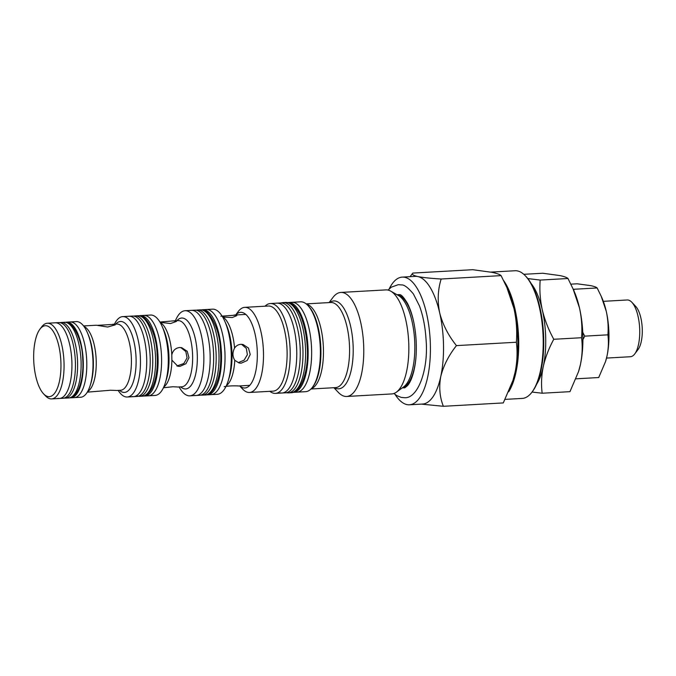 <?xml version="1.0" encoding="UTF-8"?>
<svg xmlns="http://www.w3.org/2000/svg" width="676" height="676" viewBox="0 0 676 676"><rect width="100%" height="100%" fill="white"/><g stroke="black" fill="none" stroke-linecap="round" stroke-linejoin="round"><path stroke-width="1.01" d="M389.173 288.939A63.941 24.361 86.8 0 1 402.228 277.109A63.941 24.361 86.8 0 1 404.721 277.304A63.941 24.361 86.8 0 1 430.308 342.833A63.941 24.361 86.8 0 1 409.445 404.789A63.941 24.361 86.8 0 1 406.944 404.594A63.941 24.361 86.8 0 1 395.139 394.505M402.228 277.109L415.343 276.366A63.941 24.361 86.8 0 1 417.844 276.56C423.227 277.591 431.001 278.402 441.158 279.011C437.828 289.7 437.33 300.972 439.67 312.827C442.704 324.505 448.298 335.44 456.444 345.613C448.703 355.39 443.481 365.674 440.777 376.473C438.834 387.111 439.696 397.057 443.38 406.301L421.393 404.113M329.102 302.586L332.905 297.516A52.103 19.849 86.8 0 1 340.814 292.438L385.878 289.894A52.103 19.849 86.8 0 1 387.914 290.046A52.103 19.849 86.8 0 1 390.677 291.119A52.103 19.849 86.8 0 1 408.634 340.788A52.103 19.849 86.8 0 1 396.389 392.165A52.103 19.849 86.8 0 1 391.759 393.931L346.687 396.474A52.103 19.849 86.8 0 1 344.659 396.313A52.103 19.849 86.8 0 1 338.262 392.308L333.91 387.703M340.814 292.438A52.103 19.849 86.8 0 1 342.842 292.59A52.103 19.849 86.8 0 1 363.688 345.985A52.103 19.849 86.8 0 1 346.687 396.474M287.824 302.561A44.996 17.145 86.8 0 1 288.306 302.518L300.55 301.826A44.996 17.145 86.8 0 1 302.307 301.961A44.996 17.145 86.8 0 1 307.825 305.417A44.996 17.145 86.8 0 1 320.204 345.782A44.996 17.145 86.8 0 1 312.456 387.289A44.996 17.145 86.8 0 1 305.628 391.674L296.882 392.173A44.996 17.145 86.8 0 1 295.125 392.038M291.804 302.324A44.996 17.145 86.8 0 1 293.561 302.459A44.996 17.145 86.8 0 1 311.568 348.571A44.996 17.145 86.8 0 1 296.882 392.173A44.996 17.145 86.8 0 0 311.568 348.571A44.996 17.145 86.8 0 0 293.561 302.459A44.996 17.145 86.8 0 0 291.804 302.324M265.034 306.203A44.996 17.145 86.8 0 1 270.383 303.532A44.996 17.145 86.8 0 1 272.141 303.668A44.996 17.145 86.8 0 1 290.139 349.779A44.996 17.145 86.8 0 1 275.453 393.381A44.996 17.145 86.8 0 1 273.704 393.246A44.996 17.145 86.8 0 1 269.842 391.328M270.383 303.532L276.94 303.161A44.996 17.145 86.8 0 1 278.698 303.296A44.996 17.145 86.8 0 1 296.696 349.407A44.996 17.145 86.8 0 1 282.019 393.01A44.996 17.145 86.8 0 1 280.261 392.874M235.645 314.982L238.248 311.509A42.63 16.241 86.8 0 1 244.72 307.352L268.33 306.017A42.63 16.241 86.8 0 1 269.994 306.144A42.63 16.241 86.8 0 1 287.046 349.83A42.63 16.241 86.8 0 1 273.138 391.142L249.529 392.469A42.63 16.241 86.8 0 1 247.864 392.342A42.63 16.241 86.8 0 1 242.633 389.072L239.65 385.911M244.72 307.352A42.63 16.241 86.8 0 1 246.385 307.479A42.63 16.241 86.8 0 1 263.437 351.165A42.63 16.241 86.8 0 1 249.529 392.469M235.73 314.974A37.89 14.433 86.8 0 1 242.093 312.439A37.89 14.433 86.8 0 1 257.311 353.202A37.89 14.433 86.8 0 1 243.411 387.872A37.89 14.433 86.8 0 1 239.735 385.911M410.104 276.661L412.791 273.079C411.515 274.329 413.197 275.495 417.844 276.56A63.941 24.361 86.8 0 1 439.67 312.827A63.941 24.361 86.8 0 1 440.777 376.473A63.941 24.361 86.8 0 1 422.559 404.045L409.445 404.789M516.371 342.233C517.25 331.164 516.456 319.968 513.997 308.628A63.941 24.361 86.8 0 1 515.104 372.282C517.191 361.939 517.613 351.926 516.371 342.233L456.444 345.613M506.839 287.41L508.115 290.317A63.941 24.361 86.8 0 1 513.997 308.628L506.839 287.41L501.077 275.622C499.809 274.456 496.843 273.374 492.17 272.36L472.718 269.699L412.791 273.079M443.38 406.301L503.299 402.921L513 380.267L515.104 372.282A63.941 24.361 86.8 0 1 513.168 379.743L513 380.267M441.158 279.011L501.077 275.622M224.195 386.697C231.471 385.219 240.943 386.19 237.251 385.861M220.875 316.224L236.017 315.143L236.744 315.658L232.257 317.559L222.979 317.036A35.524 13.537 86.8 0 1 234.564 348.072C236.11 345.782 238.214 344.532 240.876 344.321L243.005 344.481L248.472 348.047L250.221 354.494L247.188 360.519L241.205 363.173L239.127 363.02L234.775 360.3C232.451 356.489 232.383 352.416 234.564 348.072M201.592 309.895A42.63 16.241 86.8 0 1 202.749 309.726L212.517 309.169A42.63 16.241 86.8 0 1 214.174 309.295A42.63 16.241 86.8 0 1 224.804 321.269A42.63 16.241 86.8 0 1 228.175 380.884A42.63 16.241 86.8 0 1 217.317 394.294L211.047 394.64A42.63 16.241 86.8 0 1 209.391 394.514M207.904 309.65A42.63 16.241 86.8 0 1 224.964 353.337A42.63 16.241 86.8 0 1 211.047 394.64A42.63 16.241 86.8 0 0 224.964 353.337A42.63 16.241 86.8 0 0 207.904 309.65A42.63 16.241 86.8 0 0 206.248 309.524A42.63 16.241 86.8 0 1 207.904 309.65M175.405 320.754A42.63 16.241 86.8 0 1 185.063 310.723A42.63 16.241 86.8 0 1 186.72 310.85A42.63 16.241 86.8 0 1 203.78 354.537A42.63 16.241 86.8 0 1 189.863 395.84A42.63 16.241 86.8 0 1 188.207 395.714A42.63 16.241 86.8 0 1 179.14 386.959M185.063 310.723L191.376 310.36A42.63 16.241 86.8 0 1 193.04 310.495A42.63 16.241 86.8 0 1 210.101 354.182A42.63 16.241 86.8 0 1 196.184 395.485A42.63 16.241 86.8 0 1 194.519 395.359M163.431 387.754L172.879 386.748L177.053 386.951M159.899 322.046L173.85 320.838L176.444 321.438L170.529 323.542L160.136 322.317M171.797 354.934C172.879 350.523 175.473 348.055 179.588 347.523L181.726 347.692L187.21 351.258L188.976 357.714L185.917 363.73L179.917 366.384L177.847 366.231L171.881 360.131L171.797 354.934A33.158 12.633 86.8 0 0 160.144 322.46M143.827 315.422A40.256 15.337 86.8 0 1 143.853 315.422L150.562 315.041A40.256 15.337 86.8 0 1 152.134 315.16A40.256 15.337 86.8 0 1 162.172 326.466A40.256 15.337 86.8 0 1 165.35 382.777A40.256 15.337 86.8 0 1 155.1 395.435L148.424 395.806M139.214 315.793A40.256 15.337 86.8 0 1 140.355 315.616L143.853 315.422A40.256 15.337 86.8 0 1 145.424 315.54A40.256 15.337 86.8 0 1 161.539 356.801A40.256 15.337 86.8 0 1 148.399 395.815A40.256 15.337 86.8 0 1 146.827 395.688M114.43 324.201A40.256 15.337 86.8 0 1 122.719 316.613A40.256 15.337 86.8 0 1 124.291 316.731A40.256 15.337 86.8 0 1 140.397 357.993A40.256 15.337 86.8 0 1 127.257 397.006A40.256 15.337 86.8 0 1 125.685 396.888A40.256 15.337 86.8 0 1 118.173 390.398M122.719 316.613L128.989 316.258A40.256 15.337 86.8 0 1 130.561 316.376A40.256 15.337 86.8 0 1 146.667 357.638A40.256 15.337 86.8 0 1 133.527 396.651A40.256 15.337 86.8 0 1 131.955 396.533M87.305 392.148L110.399 390.255L115.866 390.415M96.998 325.35L114.506 324.37L115.233 324.894L107.653 327.023L96.296 325.224L83.562 325.942M65.614 322.3A37.89 14.433 86.8 0 1 66.603 322.156L76.32 321.607A37.89 14.433 86.8 0 1 77.799 321.717A37.89 14.433 86.8 0 1 87.246 332.355A37.89 14.433 86.8 0 1 90.238 385.354A37.89 14.433 86.8 0 1 80.588 397.268L74.368 397.623A37.89 14.433 86.8 0 1 72.89 397.505M71.572 322.072A37.89 14.433 86.8 0 1 86.739 360.899A37.89 14.433 86.8 0 1 74.368 397.623A37.89 14.433 86.8 0 0 86.739 360.899A37.89 14.433 86.8 0 0 71.572 322.072A37.89 14.433 86.8 0 0 70.101 321.953A37.89 14.433 86.8 0 1 71.572 322.072M39.918 329.195L41.616 326.939A37.89 14.433 86.8 0 1 47.362 323.238A37.89 14.433 86.8 0 1 48.841 323.356A37.89 14.433 86.8 0 1 64 362.184A37.89 14.433 86.8 0 1 51.638 398.908A37.89 14.433 86.8 0 1 50.159 398.789A37.89 14.433 86.8 0 1 45.503 395.874L43.568 393.829A35.524 13.537 86.8 0 1 33.8 361.956A35.524 13.537 86.8 0 1 39.918 329.195A35.524 13.537 86.8 0 1 46.695 325.832A35.524 13.537 86.8 0 1 60.958 364.043A35.524 13.537 86.8 0 1 47.928 396.558A35.524 13.537 86.8 0 1 43.568 393.829M47.362 323.238L55.229 322.798A37.89 14.433 86.8 0 1 56.708 322.908A37.89 14.433 86.8 0 1 71.876 361.745A37.89 14.433 86.8 0 1 59.505 398.46A37.89 14.433 86.8 0 1 58.026 398.341M238.341 362.581L244.095 360.19L247.374 354.689L246.334 348.419L241.569 344.312M176.909 365.978L183.847 363.519L187.083 357.858L185.807 351.512L180.788 347.557M536.744 383.993A56.835 21.657 -93.2 0 0 543.284 366.519A56.835 21.657 -93.2 0 0 545.718 338.845A56.835 21.657 -93.2 0 0 542.304 309.946A56.835 21.657 -93.2 0 0 531.066 283.438M532.037 392.055L542.169 393.229C541.062 384.593 541.434 375.687 543.284 366.519C545.397 357.317 548.895 348.241 553.779 339.284C548.566 329.787 544.738 320.01 542.304 309.946C540.107 299.84 539.406 289.886 540.192 280.075L527.795 278.571M542.169 393.229L569.961 391.657L578.58 371.521L580.456 364.423A56.835 21.657 -93.2 0 0 579.467 307.842C581.656 317.948 582.357 327.902 581.571 337.713C582.678 346.349 582.306 355.255 580.456 364.423A56.835 21.657 -93.2 0 1 578.724 371.056L578.58 371.521M553.779 339.284L581.571 337.713M540.192 280.075L567.984 278.504L573.104 288.99L579.467 307.842A56.835 21.657 -93.2 0 0 574.237 291.567L573.104 288.99M523.79 274.312L542.769 273.239L560.066 275.605C564.215 276.509 566.851 277.473 567.984 278.504M631.815 302.248L635.685 306.355A23.685 9.025 86.8 0 1 642.2 327.598A23.685 9.025 86.8 0 1 638.119 349.441L634.73 353.954A28.417 10.824 -93.2 0 0 639.631 327.742A28.417 10.824 -93.2 0 0 631.815 302.248A28.417 10.824 -93.2 0 0 628.325 300.068A28.417 10.824 -93.2 0 0 627.218 299.983L603.322 301.335M606.524 358.077L630.421 356.725A28.417 10.824 -93.2 0 0 634.73 353.954M525.379 275.842L526.148 276.661A62.995 23.998 86.8 0 1 543.715 339.58A62.995 23.998 86.8 0 1 532.62 391.277L531.944 392.181A63.941 24.361 -93.2 0 0 543.2 339.707A63.941 24.361 -93.2 0 0 525.379 275.842A63.941 24.361 -93.2 0 0 515.036 270.738L490.869 272.098M490.894 272.107A63.941 24.361 86.8 0 1 495.601 273.188M503.654 280.625A63.941 24.361 86.8 0 1 518.72 341.093A63.941 24.361 86.8 0 1 508.69 391.793M505.124 399.381L522.244 398.417A63.941 24.361 -93.2 0 0 531.944 392.181M570.865 284.148L577.186 283.793L590.875 285.669C594.162 286.379 596.249 287.139 597.145 287.959L601.201 296.257L606.237 311.188C607.969 319.182 608.527 327.066 607.901 334.831C608.78 341.667 608.485 348.715 607.014 355.973L605.535 361.601L598.708 377.538L575.977 378.822M582.906 339.698L584.715 336.141L607.901 334.831M573.873 290.739L573.958 289.269L597.145 287.959M584.715 336.141L582.737 332.288M573.958 289.269L573.189 289.193M605.595 361.398A44.996 17.145 -93.2 0 0 605.645 361.229A44.996 17.145 -93.2 0 0 607.014 355.973A44.996 17.145 -93.2 0 0 606.237 311.188A44.996 17.145 -93.2 0 0 602.096 298.302L601.201 296.257M288.306 302.518A44.996 17.145 86.8 0 1 290.063 302.654A44.996 17.145 86.8 0 1 308.07 348.765A44.996 17.145 86.8 0 1 293.384 392.367A44.996 17.145 86.8 0 1 292.894 392.376M276.94 303.161A44.996 17.145 86.8 0 1 278.698 303.296A44.996 17.145 86.8 0 1 296.696 349.407A44.996 17.145 86.8 0 1 282.019 393.01L285.517 392.815A44.996 17.145 86.8 0 0 300.195 349.213A44.996 17.145 86.8 0 0 282.196 303.101A44.996 17.145 86.8 0 0 280.439 302.966L276.94 303.161M191.376 310.36A42.63 16.241 86.8 0 1 193.04 310.495A42.63 16.241 86.8 0 1 210.101 354.182A42.63 16.241 86.8 0 1 196.184 395.485L199.682 395.283A42.63 16.241 86.8 0 0 213.599 353.979A42.63 16.241 86.8 0 0 196.539 310.292A42.63 16.241 86.8 0 0 194.874 310.166L191.376 310.36M202.749 309.726A42.63 16.241 86.8 0 1 204.405 309.853A42.63 16.241 86.8 0 1 221.466 353.54A42.63 16.241 86.8 0 1 207.557 394.843A42.63 16.241 86.8 0 1 206.391 394.801M140.355 315.616A40.256 15.337 86.8 0 1 141.926 315.734A40.256 15.337 86.8 0 1 158.04 356.996A40.256 15.337 86.8 0 1 144.901 396.009A40.256 15.337 86.8 0 1 143.734 395.959M143.853 315.422A40.256 15.337 86.8 0 1 145.424 315.54A40.256 15.337 86.8 0 1 161.539 356.801A40.256 15.337 86.8 0 1 148.399 395.815L144.901 396.009M128.989 316.258A40.256 15.337 86.8 0 1 130.561 316.376A40.256 15.337 86.8 0 1 146.667 357.638A40.256 15.337 86.8 0 1 133.527 396.651L137.025 396.457A40.256 15.337 86.8 0 0 150.165 357.443A40.256 15.337 86.8 0 0 134.059 316.182A40.256 15.337 86.8 0 0 132.488 316.064L128.989 316.258M55.229 322.798A37.89 14.433 86.8 0 1 56.708 322.908A37.89 14.433 86.8 0 1 71.876 361.745A37.89 14.433 86.8 0 1 59.505 398.46L63.003 398.265A37.89 14.433 86.8 0 0 75.366 361.542A37.89 14.433 86.8 0 0 60.206 322.714A37.89 14.433 86.8 0 0 58.727 322.596L55.229 322.798M66.603 322.156A37.89 14.433 86.8 0 1 68.082 322.266A37.89 14.433 86.8 0 1 83.241 361.102A37.89 14.433 86.8 0 1 70.87 397.818A37.89 14.433 86.8 0 1 69.873 397.784M397.285 294.854A46.652 17.77 86.8 0 1 397.657 294.922A46.652 17.77 86.8 0 1 414.101 323.804M390.677 291.119L398.401 295.488A47.159 17.965 86.8 0 1 414.658 340.45A47.159 17.965 86.8 0 1 403.564 386.959L396.389 392.165M415.985 357.055A46.652 17.77 86.8 0 1 402.533 387.711M329.711 302.552A44.016 16.773 86.8 0 1 335.524 301.065A44.016 16.773 86.8 0 1 353.193 348.41A44.016 16.773 86.8 0 1 337.054 388.692A44.016 16.773 86.8 0 1 334.519 387.669M306.16 303.879L330.792 302.493A42.63 16.241 86.8 0 1 332.457 302.62A42.63 16.241 86.8 0 1 349.509 346.306A42.63 16.241 86.8 0 1 335.6 387.61L310.968 389.004M307.825 305.417L308.628 306.27A44.016 16.773 86.8 0 1 320.737 345.757A44.016 16.773 86.8 0 1 313.157 386.351L312.456 387.289M306.456 304.115A42.63 16.241 86.8 0 1 323.297 345.613A42.63 16.241 86.8 0 1 311.23 388.734M234.775 360.3A35.524 13.537 86.8 0 1 226.384 385.641M224.804 321.269L226.232 324.505A37.89 14.433 86.8 0 1 229.223 377.504L228.175 380.884M176.96 320.669A35.524 13.537 86.8 0 1 183.061 318.134A35.524 13.537 86.8 0 1 197.324 356.345A35.524 13.537 86.8 0 1 184.294 388.852A35.524 13.537 86.8 0 1 180.695 386.875M173.85 320.838L178.025 320.61A33.158 12.633 86.8 0 1 179.317 320.703A33.158 12.633 86.8 0 1 192.584 354.68A33.158 12.633 86.8 0 1 181.76 386.807L177.585 387.044M171.881 360.131A33.158 12.633 86.8 0 1 163.786 386.985M162.172 326.466L163.6 329.711A35.524 13.537 86.8 0 1 166.406 379.388L165.35 382.777M115.748 324.125A35.524 13.537 86.8 0 1 121.849 321.59A35.524 13.537 86.8 0 1 136.113 359.801A35.524 13.537 86.8 0 1 123.083 392.308A35.524 13.537 86.8 0 1 119.483 390.331M112.639 324.303L116.813 324.066A33.158 12.633 86.8 0 1 118.106 324.159A33.158 12.633 86.8 0 1 131.372 358.145A33.158 12.633 86.8 0 1 120.548 390.272L116.382 390.5M83.959 326.474A33.158 12.633 86.8 0 1 96.11 358.441A33.158 12.633 86.8 0 1 87.635 391.573M87.246 332.355L87.956 333.978A35.524 13.537 86.8 0 1 90.761 383.664L90.238 385.354M280.929 302.949L283.05 302.578A45.233 17.23 86.8 0 1 284.816 302.713A45.233 17.23 86.8 0 1 302.916 349.07A45.233 17.23 86.8 0 1 288.153 392.9L290.773 392.748A45.233 17.23 86.8 0 0 305.535 348.917A45.233 17.23 86.8 0 0 287.435 302.569A45.233 17.23 86.8 0 0 285.669 302.434L288.069 302.611C290.672 302.214 298.53 308.526 302.045 319.621C304.834 327.387 306.532 336.209 307.157 346.087C309.185 369.916 301.259 393.162 290.773 392.748M196.04 310.208L197.392 310.022A42.63 16.241 86.8 0 1 199.057 310.149A42.63 16.241 86.8 0 1 216.109 353.835A42.63 16.241 86.8 0 1 202.2 395.147L205.039 394.987A42.63 16.241 86.8 0 0 218.948 353.675A42.63 16.241 86.8 0 0 201.896 309.988A42.63 16.241 86.8 0 0 200.231 309.861L202.496 310.039C207.87 308.543 220.258 327.868 220.511 351.005C222.336 374.242 214.714 395.545 205.039 394.987M133.645 316.115L134.997 315.92A40.256 15.337 86.8 0 1 136.569 316.038A40.256 15.337 86.8 0 1 152.683 357.3A40.256 15.337 86.8 0 1 139.543 396.313L142.382 396.153A40.256 15.337 86.8 0 0 155.522 357.139A40.256 15.337 86.8 0 0 139.417 315.878A40.256 15.337 86.8 0 0 137.845 315.76L140.016 315.929C145.948 315.058 156.866 333.792 157.085 354.613C158.666 375.535 152.421 396.018 142.382 396.153M64.414 322.275L66.518 322.435C71.867 321.43 82.447 338.727 82.7 358.838C84.213 379.033 77.985 398.054 68.69 397.944A37.89 14.433 -93.2 0 0 81.052 361.221A37.89 14.433 -93.2 0 0 65.893 322.393A37.89 14.433 -93.2 0 0 64.414 322.275L59.725 322.629M63.992 398.113L65.192 398.139A37.89 14.433 -93.2 0 0 77.554 361.423A37.89 14.433 -93.2 0 0 62.395 322.587A37.89 14.433 -93.2 0 0 60.916 322.477M397.04 294.719L399.229 294.592M275.453 393.381L282.019 393.01M402.305 387.88L404.966 387.728M237.969 386.004L249.774 385.345M189.863 395.84L196.184 395.485M127.257 397.006L133.527 396.651M51.638 398.908L59.505 398.46M233.964 315.075L245.76 314.408M388.066 290.08L391.362 287.148L398.274 284.689L401.586 284.934C404.163 284.647 408.101 287.646 413.391 293.925L419.475 305.949C423.058 315.7 425.246 326.804 426.032 339.276C428.795 369.73 417.785 398.739 404.654 397.708L401.341 397.454L396.829 395.654L393.905 393.491M403.378 387.72L404.096 387.779C404.282 388.21 405.456 387.449 407.594 385.506C409.977 382.836 412.039 378.121 413.78 371.361C415.909 362.497 416.703 352.399 416.171 341.067C415.208 325.426 412.292 312.819 407.417 303.245C403.707 297.212 401.079 294.356 399.55 294.677L398.832 294.618M285.754 392.714L288.153 392.9M283.05 302.578L285.669 302.434M200.831 395.114L202.2 395.147M197.392 310.022L200.231 309.861M137.363 396.144L139.543 396.313M134.997 315.92L137.845 315.76M68.69 397.944L65.192 398.139M293.384 392.367L296.882 392.173M207.557 394.843L211.047 394.64M70.87 397.818L74.368 397.623"/></g></svg>
